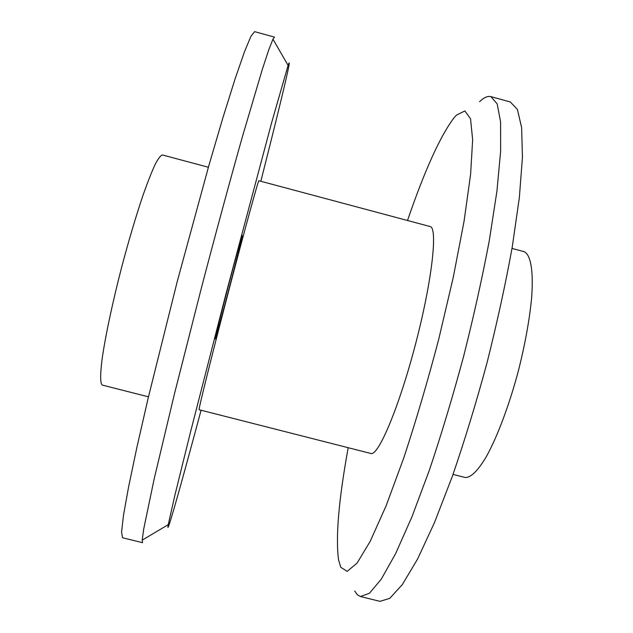 <?xml version="1.0" encoding="UTF-8"?>
<svg xmlns="http://www.w3.org/2000/svg" width="633" height="633" viewBox="0 0 633 633"><rect width="100%" height="100%" fill="white"/><g stroke="black" fill="none" stroke-linecap="round" stroke-linejoin="round"><path stroke-width="0.95" d="M242.178 235.927L242.099 236.449C240.896 244.148 218.243 330.972 215.536 338.236L215.236 338.916C213.448 341.978 243.705 226.298 242.178 235.927M260.843 181.283C274.065 129.195 284.842 85.4 288.237 69.163C289.669 62.327 289.621 61.077 288.11 65.405L271.85 121.916L225.854 294.432L190.478 432.157L174.977 494.864L168.236 524.662C167.579 528.373 167.88 528.365 169.146 524.638C173.228 512.603 186.055 466.284 201.08 410.239M142.575 542.695L142.203 540.139L143.707 529.006L154.199 478.793L174.399 394.098L201.381 288.039C215.845 232.802 230.151 180.081 242.431 136.633L262.315 69.385L268.835 49.627L272.958 39.183L274.532 37.125L254.616 31.65L250.977 36.208L244.473 51.779L235.088 78.911L223.038 117.327L208.827 165.719L177.185 281.725L148.09 398.394L136.847 447.563L128.578 486.967L123.506 515.222L121.576 531.989L122.525 537.741L142.575 542.695M348.197 447.705C338.734 499.69 335.522 537.069 338.552 559.841L340.744 567.255L347.193 571.37L357.083 563.093L370.226 541.294L386.083 505.862L403.704 458.126C415.944 421 427.639 381.303 438.78 339.043L453.275 277.301L464.108 220.972L470.612 174.233L472.645 139.79L470.533 118.775L464.867 110.949L456.393 115.166L453.893 117.952C440.117 136.332 424.656 170.514 407.502 220.49M479.624 101.676C483.889 97.514 487.639 95.836 490.884 96.627L497.174 103.852L500.6 121.924L500.64 151.224L496.905 191.316L489.277 240.722C482.314 277.563 473.753 316.144 463.585 356.482C452.745 396.63 441.359 434.483 429.427 470.018L411.933 516.86L395.601 553.661L381.248 579.203L369.419 593.295L360.406 596.515L357.289 594.704L354.749 591.04M453.03 474.41L464.915 477.432C470.351 478.034 477.258 471.522 485.63 457.888C496.818 438.163 509.059 405.911 518.403 370.788C525.184 343.806 529.607 319.356 531.665 297.431C533.651 270.172 530.517 254.007 523.855 251.602L512.01 248.437M360.406 596.515L379.966 601.35L389.793 598.335L402.414 584.457L417.519 559.137L434.507 522.542L452.5 475.897C464.685 440.465 476.206 402.707 487.07 362.606C497.19 322.316 505.593 283.742 512.279 246.878L519.376 197.385L522.439 157.158L521.639 127.684L517.406 109.406L510.309 101.976L490.884 96.627M370.827 453.473C378.099 456.678 399.043 407.47 415.58 343.948C432.197 280.451 437.981 227.279 430.06 226.527L258.873 180.753C258.541 179.281 244.401 230.752 227.658 294.899C210.916 359.038 198.097 410.864 199.102 409.733L370.827 453.473M148.462 396.836L102.364 385.101C100.22 383.756 100.101 375.29 102.016 359.694C105.125 337.436 112.358 303.152 121.655 267.229C128.934 239.78 136.142 215.536 143.28 194.489C147.75 181.893 151.714 171.836 155.188 164.335C158.297 158.432 160.711 155.314 162.436 154.974L208.384 167.254M288.11 65.405L272.958 39.183M168.236 524.662L142.203 540.139"/></g></svg>

